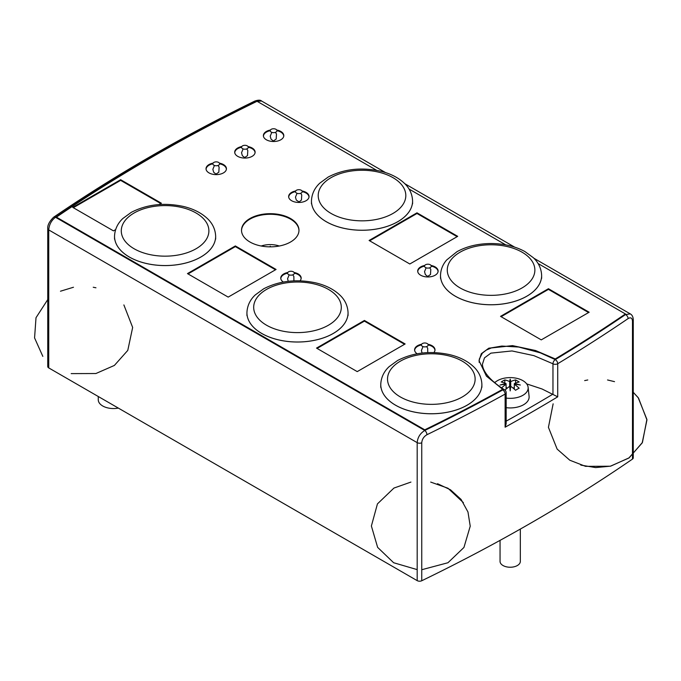 <?xml version="1.0" encoding="UTF-8"?>
<svg xmlns="http://www.w3.org/2000/svg" width="681" height="681" viewBox="0 0 681 681"><rect width="100%" height="100%" fill="white"/><g stroke="black" fill="none" stroke-linecap="round" stroke-linejoin="round"><path stroke-width="1.02" d="M47.747 228.535A3.379 1.949 -0 0 0 47.747 228.552A3.379 1.949 -0 0 0 48.743 229.931C49.151 224.619 51.407 220.397 55.502 217.273A1711.047 987.867 180 0 1 256.252 101.375L261.606 101.035C260.457 99.886 258.176 99.903 254.771 101.094A3.379 1.779 64 0 1 256.252 101.375L256.55 101.546M628.095 318.589C630.759 317.091 632.223 317.933 632.479 321.109A3.379 1.949 -0 0 0 633.27 319.849L633.27 319.849C633.16 316.912 632.172 314.928 630.3 313.898L625.516 314.562A3.379 2.103 55.7 0 1 628.095 318.589A1714.426 989.816 -0 0 1 557.713 363.722L557.713 396.836L542.025 388.979L526.702 383.897M48.743 367.91L48.743 229.931L417.189 442.65C417.657 437.372 420.177 433.312 424.765 430.469L55.502 217.273A3.379 2.103 -124.3 0 0 53.603 217.239C49.398 221.419 47.449 225.19 47.747 228.552L47.747 366.531A3.379 1.949 -0 0 0 48.743 367.91L417.189 580.638A3.379 1.949 -0 0 0 421.752 580.748A1714.426 989.816 -0 0 0 632.479 459.088A3.379 1.949 -0 0 0 633.27 457.828L633.27 319.849M421.752 580.748L421.752 442.769C422.075 439.254 423.803 436.572 426.944 434.716A3.379 1.779 -116 0 0 424.765 430.469A1711.047 987.867 180 0 0 502.782 389.915L502.263 389.592M53.603 217.239A3.379 2.103 -124.3 0 0 53.595 217.248A3.379 2.103 -124.3 0 0 53.578 217.256C115.098 175.306 182.15 136.583 254.771 101.094M479.152 362.343L479.313 359.066L482.335 353.184L486.294 350.085L491.656 347.804L501.837 346.059L518.735 347.046L540.305 352.835L555.27 359.611A3.379 1.881 118.4 0 0 552.963 363.79A3.379 1.949 0 0 0 557.713 363.722A3.379 1.992 -121.1 0 0 555.27 359.611A1711.047 987.867 180 0 0 625.516 314.562L625.03 314.281M417.768 271.745A10.138 5.857 180 0 1 417.759 271.668A10.138 5.857 180 0 1 424.527 266.152A10.138 5.857 0 0 0 417.759 271.668A10.138 5.857 0 0 0 417.768 271.745M431.286 266.152A10.138 5.857 180 0 1 438.045 271.668A10.138 5.857 180 0 1 438.045 271.745A10.138 5.857 0 0 0 438.045 271.668A10.138 5.857 0 0 0 431.286 266.152M288.71 197.235A10.138 5.857 180 0 1 288.71 197.167A10.138 5.857 180 0 1 295.469 191.642A10.138 5.857 0 0 0 288.71 197.167A10.138 5.857 0 0 0 288.71 197.235M302.228 191.642A10.138 5.857 180 0 1 308.987 197.167A10.138 5.857 180 0 1 308.987 197.235A10.138 5.857 0 0 0 308.987 197.167A10.138 5.857 0 0 0 302.228 191.642M234.775 152.85A10.138 5.857 180 0 1 234.775 152.774A10.138 5.857 180 0 1 241.534 147.258A10.138 5.857 -0 0 0 234.775 152.774A10.138 5.857 -0 0 0 234.775 152.85M248.293 147.258A10.138 5.857 180 0 1 255.052 152.774A10.138 5.857 180 0 1 255.052 152.85A10.138 5.857 -0 0 0 255.052 152.774A10.138 5.857 -0 0 0 248.293 147.258M206.096 169.407A10.138 5.857 180 0 1 206.096 169.339A10.138 5.857 180 0 1 212.855 163.815A10.138 5.857 -0 0 0 206.096 169.339A10.138 5.857 -0 0 0 206.096 169.407M219.614 163.815A10.138 5.857 180 0 1 226.373 169.339A10.138 5.857 180 0 1 226.373 169.407A10.138 5.857 -0 0 0 226.373 169.339A10.138 5.857 -0 0 0 219.614 163.815M263.453 136.294A10.138 5.857 180 0 1 263.453 136.217A10.138 5.857 180 0 1 270.212 130.701A10.138 5.857 -0 0 0 263.453 136.217A10.138 5.857 -0 0 0 263.453 136.294M276.971 130.701A10.138 5.857 180 0 1 283.73 136.217A10.138 5.857 180 0 1 283.73 136.294A10.138 5.857 -0 0 0 283.73 136.217A10.138 5.857 -0 0 0 276.971 130.701M280.827 278.784A10.138 5.857 180 0 1 280.827 278.708A10.138 5.857 180 0 1 287.586 273.192A10.138 5.857 0 0 0 280.827 278.708A10.138 5.857 0 0 0 280.827 278.784M294.345 273.192A10.138 5.857 180 0 1 301.104 278.708A10.138 5.857 180 0 1 301.104 278.784A10.138 5.857 0 0 0 301.104 278.708A10.138 5.857 0 0 0 294.345 273.192M414.661 350.536A10.138 5.857 180 0 1 414.661 350.46A10.138 5.857 180 0 1 421.42 344.944A10.138 5.857 0 0 0 414.661 350.46A10.138 5.857 0 0 0 414.661 350.536M428.179 344.944A10.138 5.857 180 0 1 434.938 350.46A10.138 5.857 180 0 1 434.938 350.536A10.138 5.857 0 0 0 434.938 350.46A10.138 5.857 0 0 0 428.179 344.944M369.664 240.81L416.985 213.485L457.138 236.673L416.985 213.485L369.664 240.81M188.033 273.924L235.354 246.607L275.507 269.787L235.354 246.607L188.033 273.924M73.318 207.696L120.639 180.371L160.784 203.551L120.639 180.371L73.318 207.696M317.091 348.434L364.412 321.117L404.557 344.297L364.412 321.117L317.091 348.434M501.114 316.699L548.435 289.374L588.58 312.562L548.435 289.374L501.114 316.699M241.525 230.57A28.73 16.582 180 0 1 270.246 214.285A28.73 16.582 180 0 1 298.968 230.57M505.123 427.2L505.123 394.086A3.379 1.949 -0 0 0 506.162 392.673L506.162 423.803L505.123 427.2A1714.426 989.816 -0 0 0 557.713 396.836M495.453 382.05L494.253 382.347M98.26 396.504L98.26 399.764A15.212 8.785 -0 0 0 118.324 408.089M422.407 346.323A3.379 1.949 180 0 1 423.922 343.054A3.379 1.949 180 0 1 428.06 345.446A3.379 1.949 180 0 1 422.407 346.323M425.514 267.531A3.379 1.949 180 0 1 427.03 264.271A3.379 1.949 180 0 1 431.167 266.654A3.379 1.949 180 0 1 425.514 267.531M288.574 274.571A3.379 1.949 180 0 1 290.089 271.31A3.379 1.949 180 0 1 294.226 273.694A3.379 1.949 180 0 1 288.574 274.571M296.456 193.021A3.379 1.949 180 0 1 297.972 189.761A3.379 1.949 180 0 1 302.109 192.153A3.379 1.949 180 0 1 296.456 193.021M213.843 165.194A3.379 1.949 180 0 1 215.358 161.933A3.379 1.949 180 0 1 219.495 164.317A3.379 1.949 180 0 1 213.843 165.194M242.521 148.637A3.379 1.949 180 0 1 244.036 145.376A3.379 1.949 180 0 1 248.173 147.76A3.379 1.949 180 0 1 242.521 148.637M271.2 132.08A3.379 1.949 180 0 1 272.715 128.82A3.379 1.949 180 0 1 276.852 131.203A3.379 1.949 180 0 1 271.2 132.08M506.162 407.681A18.923 10.93 0 0 0 529.086 396.325L528.115 387.336A17.961 10.368 0 0 0 522.889 380.645A17.961 10.368 0 0 0 494.704 382.731M506.162 398.079A17.961 10.368 0 0 0 528.115 387.336M500.05 540.373L500.05 561.382A10.138 5.857 0 0 0 503.021 565.528A10.138 5.857 0 0 0 510.137 567.239A10.138 5.857 0 0 0 520.335 561.382L520.335 529.069M501.582 387.889A33.701 19.46 -60 0 1 506.077 384.271A33.786 27.478 -171.4 0 0 500.05 385.029A33.786 27.478 -8.6 0 1 506.077 383.658A33.701 19.46 -120 0 0 501.233 382.007A32.245 18.617 -60 0 1 504.817 379.938A33.701 19.46 60 0 1 509.669 381.59A33.786 2.401 -87.1 0 1 510.197 379.172A33.786 2.401 87.1 0 1 510.716 381.59A33.701 19.46 -60 0 1 515.568 379.938A32.245 18.617 60 0 1 517.364 380.892A32.245 18.617 60 0 1 519.152 382.007A33.701 19.46 120 0 0 514.308 383.658A33.786 27.478 8.6 0 1 520.335 385.029A33.786 27.478 171.4 0 0 514.308 384.271L514.308 383.658M510.716 381.59L510.716 386.34A33.786 2.401 92.9 0 0 510.197 390.885A33.786 2.401 -92.9 0 0 509.669 386.34L509.669 381.59M506.077 389.132L506.077 383.658M509.703 386.646L510.197 379.172M510.197 383.42L510.682 386.646M510.639 386.944L509.746 386.944M510.716 386.34A33.701 19.46 -120 0 1 515.568 390.281A32.245 18.617 120 0 1 519.152 388.213A33.701 19.46 60 0 0 514.308 384.271L514.308 389.132M509.669 386.34A33.701 19.46 120 0 0 504.996 390.119M510.197 390.885L510.197 387.208M514.308 387.046L513.397 388.366M515.568 379.938L515.568 383.114M504.817 383.114L504.817 379.938M506.979 388.374L506.077 387.063M279.304 246.011A17.961 10.368 -0 0 0 261.189 246.011M270.246 246.854L270.246 246.164A33.786 2.401 87.1 0 1 270.417 246.854M270.068 246.854A33.786 2.401 -87.1 0 1 270.246 246.164M56.404 217.137L424.765 429.864A1710.978 987.825 0 0 0 502.689 389.362L502.689 389.302A1710.978 987.825 180 0 1 424.765 429.813L56.404 217.137A1710.978 987.825 180 0 1 257.06 101.29L376.687 170.352M409.026 189.029L505.745 244.862M538.084 263.53L625.422 313.958A1710.978 987.825 180 0 1 555.27 358.947L555.27 359.006A1710.978 987.825 0 0 0 625.422 314.018L625.422 313.958M502.689 389.302L486.447 376.159L479.041 360.675L481.314 353.711L488.856 348.161L512.521 345.616L535.521 350.511L555.27 358.947M479.041 360.7L481.331 353.737L488.881 348.204L512.546 345.676L535.538 350.57L555.27 359.006M228.186 297.103L276.077 269.455L235.354 245.943L187.462 273.592L228.186 297.103M187.505 273.617L235.354 245.943M235.354 245.994L276.026 269.48M416.985 212.83L369.093 240.478L409.817 263.99L457.709 236.341L416.985 212.83L457.666 236.367M369.136 240.504L416.985 212.881M541.259 339.879L589.159 312.23L548.435 288.718L500.535 316.367L541.259 339.879M500.586 316.393L548.435 288.718M548.435 288.77L589.108 312.256M364.412 320.453L316.512 348.102L357.236 371.613L405.135 343.965L364.412 320.453L405.084 343.99M316.563 348.127L364.412 320.504M249.936 241.993A28.73 16.582 0 0 0 281.236 245.594A28.73 16.582 0 0 0 298.976 230.263A28.73 16.582 0 0 0 270.246 213.681A28.73 16.582 0 0 0 241.517 230.263A28.73 16.582 0 0 0 249.936 241.993M298.976 230.297A28.73 16.582 0 0 0 270.246 213.732A28.73 16.582 0 0 0 241.517 230.297M424.74 265.462A10.206 5.891 0 0 0 417.7 271.064A10.206 5.891 0 0 0 420.688 275.235A10.206 5.891 0 0 0 431.805 276.512A10.206 5.891 0 0 0 438.113 271.064A10.206 5.891 0 0 0 431.064 265.462M438.113 271.089A10.206 5.891 0 0 0 431.099 265.522M424.706 265.522A10.206 5.891 0 0 0 417.7 271.089M433.857 352.571A10.206 5.891 0 0 0 435.006 349.855A10.206 5.891 0 0 0 427.957 344.254M421.641 344.254A10.206 5.891 0 0 0 414.593 349.855A10.206 5.891 0 0 0 417.172 353.771M435.006 349.881A10.206 5.891 0 0 0 428 344.314M421.599 344.314A10.206 5.891 0 0 0 414.593 349.881M300.015 280.827A10.206 5.891 0 0 0 301.172 278.103A10.206 5.891 0 0 0 294.124 272.502M287.799 272.502A10.206 5.891 0 0 0 280.759 278.103A10.206 5.891 0 0 0 283.339 282.019M301.172 278.129A10.206 5.891 0 0 0 294.166 272.562M287.765 272.562A10.206 5.891 0 0 0 280.759 278.129M270.434 130.011A10.206 5.891 0 0 0 263.385 135.613A10.206 5.891 0 0 0 266.373 139.784A10.206 5.891 0 0 0 277.499 141.061A10.206 5.891 0 0 0 283.798 135.613A10.206 5.891 0 0 0 276.75 130.011M283.798 135.638A10.206 5.891 0 0 0 276.792 130.071M270.391 130.071A10.206 5.891 0 0 0 263.385 135.638M241.755 146.568A10.206 5.891 0 0 0 234.707 152.169A10.206 5.891 0 0 0 237.695 156.341A10.206 5.891 0 0 0 248.82 157.617A10.206 5.891 0 0 0 255.12 152.169A10.206 5.891 0 0 0 248.071 146.568M255.12 152.195A10.206 5.891 0 0 0 248.114 146.628M241.712 146.628A10.206 5.891 0 0 0 234.707 152.195M213.076 163.125A10.206 5.891 0 0 0 206.028 168.726A10.206 5.891 0 0 0 209.016 172.897A10.206 5.891 0 0 0 220.142 174.174A10.206 5.891 0 0 0 226.441 168.726A10.206 5.891 0 0 0 219.393 163.125M226.441 168.752A10.206 5.891 0 0 0 219.435 163.185M213.034 163.185A10.206 5.891 0 0 0 206.028 168.752M295.69 190.952A10.206 5.891 0 0 0 288.642 196.554A10.206 5.891 0 0 0 291.63 200.725A10.206 5.891 0 0 0 302.756 202.002A10.206 5.891 0 0 0 309.055 196.554A10.206 5.891 0 0 0 302.006 190.952M309.055 196.579A10.206 5.891 0 0 0 302.049 191.012M295.648 191.012A10.206 5.891 0 0 0 288.642 196.579M159.031 204.564L161.363 203.219L120.639 179.707L72.739 207.364L113.472 230.876L115.608 229.633M72.79 207.39L120.639 179.707M120.639 179.767L161.312 203.253M391.813 227.42A50.564 29.189 -0 0 0 402.871 221.027M256.635 332.796A50.564 29.189 -0 0 0 267.701 339.181M124.24 256.354A50.564 29.189 -0 0 0 135.298 262.738M632.479 321.109L632.479 459.088M426.944 434.716A1714.426 989.816 -0 0 0 505.123 394.086A3.379 1.907 61.1 0 0 502.782 389.915A3.379 2.017 121.7 0 1 504.553 389.796C486.481 378.415 482.182 368.447 482.488 364.063L484.48 357.865L490.89 353.141L511.993 350.945L533.861 355.627L552.963 363.79L552.963 394.154M417.189 580.638L417.189 442.65A3.379 1.949 -0 0 0 421.752 442.769M552.929 394.137A1711.047 987.867 180 0 1 506.162 421.156M311.455 200.963L311.455 200.938A50.564 29.189 -0 0 0 362.02 230.238A50.564 29.189 -0 0 0 412.584 200.938C412.209 191.855 407.425 186.109 404.225 183.146C398.164 177.494 390.204 173.493 380.339 171.127C361.211 167.041 343.854 168.999 328.242 177L319.815 183.146C316.614 186.109 311.821 191.855 311.455 200.938A50.564 29.189 -0 0 0 311.455 200.963A50.564 29.189 -0 0 0 311.455 201.074A50.564 29.189 -0 0 0 362.02 230.263A50.564 29.189 -0 0 0 412.584 201.074A50.564 29.189 -0 0 0 412.584 200.963A50.564 29.189 -0 0 0 412.584 200.955L412.584 200.963M378.764 172.182A43.805 25.291 180 0 1 388.698 215.605A43.805 25.291 180 0 1 318.589 198.861A43.805 25.291 180 0 1 378.764 172.182M380.764 384.45L380.764 384.484A50.564 29.189 -0 0 0 431.328 413.75A50.564 29.189 -0 0 0 481.884 384.45A50.564 29.189 -0 0 0 481.884 384.467C481.518 375.367 476.734 369.621 473.533 366.659C467.472 361.007 459.513 357.006 449.639 354.639C430.52 350.553 413.154 352.52 397.551 360.521L389.123 366.659C385.914 369.621 381.13 375.367 380.764 384.45A50.564 29.189 -0 0 0 380.764 384.484A50.564 29.189 -0 0 0 380.764 384.586A50.564 29.189 -0 0 0 431.328 413.776A50.564 29.189 -0 0 0 481.884 384.586A50.564 29.189 -0 0 0 481.884 384.484L481.884 384.484M448.072 355.695A43.805 25.291 180 0 1 458.007 399.126A43.805 25.291 180 0 1 387.898 382.373A43.805 25.291 180 0 1 448.072 355.695M246.931 312.732L246.931 312.707A50.564 29.189 -0 0 0 297.486 341.998A50.564 29.189 -0 0 0 348.051 312.707C347.685 303.615 342.901 297.869 339.691 294.907C333.639 289.263 325.68 285.254 315.805 282.887C296.686 278.81 279.321 280.768 263.717 288.77L255.29 294.907C252.081 297.869 247.297 303.615 246.931 312.707A50.564 29.189 -0 0 0 246.931 312.732A50.564 29.189 -0 0 0 246.931 312.834A50.564 29.189 -0 0 0 297.486 342.024A50.564 29.189 -0 0 0 348.051 312.834A50.564 29.189 -0 0 0 348.051 312.732A50.564 29.189 -0 0 0 348.051 312.715L348.051 312.732M314.239 283.943A43.805 25.291 180 0 1 324.173 327.374A43.805 25.291 180 0 1 254.064 310.63A43.805 25.291 180 0 1 314.239 283.943M455.317 296.192A50.564 29.189 -0 0 0 510.503 302.5A50.564 29.189 -0 0 0 541.633 275.447A50.564 29.189 -0 0 0 541.633 275.464C541.267 266.365 536.483 260.619 533.274 257.656L524.847 251.51C515.117 246.241 503.812 243.577 490.933 243.534C478.011 243.628 466.698 246.343 456.994 251.681L446.693 259.955C442.752 264.466 440.692 269.633 440.513 275.447A50.564 29.189 -0 0 0 455.317 296.192M460.101 287.944A43.805 25.291 180 0 1 479.739 245.637A43.805 25.291 180 0 1 533.385 276.605A43.805 25.291 180 0 1 460.101 287.944M440.513 275.447L440.513 275.473A50.564 29.189 -0 0 0 440.513 275.473A50.564 29.189 -0 0 0 440.513 275.584A50.564 29.189 -0 0 0 455.317 296.218A50.564 29.189 -0 0 0 510.427 302.551A50.564 29.189 -0 0 0 541.633 275.584A50.564 29.189 -0 0 0 541.633 275.473L541.633 275.473M114.527 236.29L114.527 236.264A50.564 29.189 -0 0 0 165.091 265.556A50.564 29.189 -0 0 0 215.656 236.264C215.281 227.182 210.497 221.427 207.296 218.473C201.236 212.821 193.276 208.812 183.41 206.454C164.283 202.368 146.917 204.326 131.314 212.327L122.886 218.473C119.686 221.427 114.893 227.182 114.527 236.264A50.564 29.189 -0 0 0 114.527 236.29A50.564 29.189 -0 0 0 114.527 236.392A50.564 29.189 -0 0 0 165.091 265.581A50.564 29.189 -0 0 0 215.656 236.392A50.564 29.189 -0 0 0 215.656 236.29A50.564 29.189 -0 0 0 215.656 236.273L215.656 236.29M181.836 207.509A43.805 25.291 180 0 1 191.77 250.931A43.805 25.291 180 0 1 121.661 234.187A43.805 25.291 180 0 1 181.836 207.509M261.606 101.035L385.54 172.582M404.786 183.7L514.589 247.092M533.836 258.21L630.3 313.898M506.162 392.673A3.379 3.379 0 0 0 504.561 389.796M426.587 346.595L427.694 348.187L427.745 352.613M422.058 353.056L421.42 350.434L423.012 346.595M429.694 267.812L430.801 269.395L430.494 274.528L427.651 276.452L425.344 274.579L424.527 271.651L426.11 267.803M292.753 274.843L293.86 276.435L293.911 280.861M288.225 281.313L287.586 278.682L289.17 274.843M300.636 193.302L301.743 194.885L301.445 200.018L299.112 201.942L296.286 200.069L295.469 197.141L297.061 193.302M218.022 165.474L219.129 167.058L218.822 172.191L215.988 174.115L213.672 172.242L212.855 169.314L214.438 165.474M246.701 148.909L247.807 150.501L247.501 155.634L244.666 157.558L242.351 155.685L241.534 152.757L243.117 148.909M275.379 132.352L276.486 133.944L276.188 139.077L273.345 141.001L271.029 139.128L270.212 136.191L271.804 132.352M447.945 562.744L463.94 547.456L470.23 526.192M463.395 502.655L447.97 488.234L430.698 482.08M410.924 482.08L393.933 488.064L377.436 503.897L371.383 526.004L377.623 547.362L393.644 562.736L417.189 569.622M421.752 569.725L447.945 562.744L463.94 547.456L470.23 526.192L467.975 511.993L461.071 499.42L450.49 489.784L437.517 483.706M614.517 381.649L607.546 379.972M587.78 379.972L584.664 380.602M553.134 403.824L548.426 427.327L557.152 449.111L569.801 460.22L585.515 466.34L610.346 466.221L628.835 458.049L642.192 442.922L646.95 419.947L638.506 398.07L633.27 392.307L638.174 397.636L646.899 419.419L642.43 442.471L629.176 457.811L610.67 466.144L595.662 467.592L580.808 465.106M47.747 299.589L36.008 317.712L34.569 337.912L42.835 356.384M71.19 373.614L95.902 373.529L114.382 365.433L127.781 350.392L132.659 327.442L123.874 304.926M95.961 287.791L93.237 287.246M73.471 287.246L60.473 291.213M412.584 203.832L412.584 201.074M311.455 203.832L311.455 201.074M481.884 387.344L481.884 384.586M380.764 387.344L380.764 384.586M348.051 315.592L348.051 312.834M246.931 315.592L246.931 312.834M541.633 278.342L541.633 275.584M440.513 278.342L440.513 275.584M215.656 239.15L215.656 236.392M114.527 239.15L114.527 236.392"/></g></svg>
